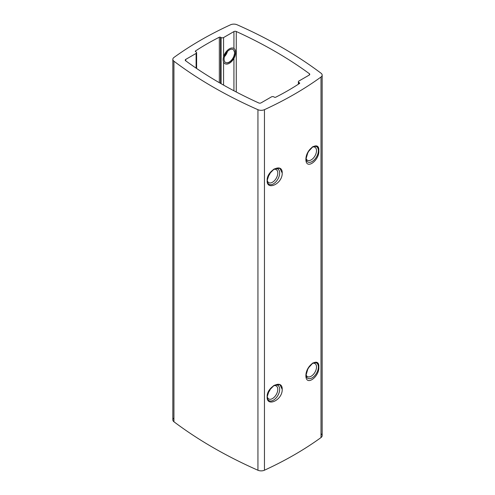 <?xml version="1.0" encoding="UTF-8"?>
<svg xmlns="http://www.w3.org/2000/svg" width="495" height="495" viewBox="0 0 495 495"><rect width="100%" height="100%" fill="white"/><g stroke="black" fill="none" stroke-linecap="round" stroke-linejoin="round"><path stroke-width="0.74" d="M322.158 75.11A5.297 3.057 0 0 0 321.069 73.248A450.413 260.042 0 0 0 237.062 24.75A5.297 3.057 0 0 0 230.546 24.787A353.263 203.959 0 0 0 173.993 57.432A5.297 3.057 0 0 0 172.842 59.338A5.297 3.057 0 0 0 173.931 61.201A450.413 260.042 0 0 0 257.938 109.698A5.297 3.057 0 0 0 264.454 109.661A353.263 203.959 0 0 0 321.007 77.016A5.297 3.057 0 0 0 322.158 75.11L322.158 435.662A5.297 3.057 180 0 1 321.007 437.568A5.297 3.057 0 0 0 321.069 433.799M173.931 418.034A5.297 3.057 0 0 0 173.931 421.752A5.297 3.057 180 0 1 172.842 419.89L172.842 59.338M173.931 421.752A450.413 260.042 0 0 0 257.938 470.25A5.297 3.057 0 0 0 264.454 470.213A5.297 3.057 180 0 1 257.938 470.25A450.413 260.042 0 0 1 173.931 421.752L173.931 61.201A450.413 260.042 0 0 0 257.938 109.698L257.938 470.25L257.938 109.698A5.297 3.057 180 0 0 264.454 109.661A353.263 203.959 0 0 0 321.007 77.016L321.007 437.568A353.263 203.959 0 0 1 264.454 470.213A353.263 203.959 0 0 0 321.007 437.568L321.007 77.016A5.297 3.057 180 0 0 321.069 73.248A450.413 260.042 0 0 0 237.062 24.75A5.297 3.057 180 0 0 230.546 24.787A353.263 203.959 0 0 0 173.993 57.432A5.297 3.057 180 0 0 173.931 61.201L173.931 421.752M305.891 159.384L308.02 152.014L312.945 146.619L317.14 146.328L318.823 150.69C319.634 160.262 305.916 170.577 305.891 159.384C305.916 170.577 319.634 160.262 318.823 150.69C319.621 140.283 305.922 148.438 305.891 159.384M267.17 180.514L269.231 173.986L274.224 168.968L279.861 168.275L282.224 173.046C282.441 184.134 266.446 190.971 267.17 180.514C266.446 190.971 282.441 184.134 282.224 173.046C282.435 162.001 266.465 170.973 267.17 180.514M305.891 375.711L308.02 368.348L312.945 362.946L317.14 362.656L318.823 367.024C319.634 376.59 305.916 386.911 305.891 375.711C305.916 386.911 319.634 376.59 318.823 367.024C319.621 356.61 305.922 364.765 305.891 375.711M267.17 396.841L269.231 390.32L274.224 385.302L279.861 384.603L282.224 389.379C282.441 400.461 266.446 407.298 267.17 396.841C266.446 407.298 282.441 400.461 282.224 389.379C282.435 378.329 266.465 387.3 267.17 396.841M224.804 55.601L226.84 52.142L224.804 55.601M195.519 51.635L195.519 50.96A255.234 147.355 180 0 1 219.335 37.212A0.885 0.507 180 0 1 220.541 37.236L221.086 37.552A1.763 1.021 0 0 0 223.579 37.552L233.931 31.575A1.763 1.021 180 0 1 236.27 31.501A440.699 254.436 180 0 1 309.381 73.706A1.763 1.021 180 0 1 309.759 74.337A1.763 1.021 180 0 1 309.245 75.061L298.893 81.032A1.763 1.021 0 0 0 298.38 81.755A1.763 1.021 0 0 0 298.893 82.473L299.438 82.789A0.885 0.507 180 0 1 299.698 83.148A0.885 0.507 180 0 1 299.481 83.488A255.234 147.355 180 0 1 275.666 97.237A0.885 0.507 180 0 1 274.459 97.212L273.914 96.896A1.763 1.021 0 0 0 271.421 96.896L261.069 102.873A1.763 1.021 180 0 1 258.73 102.948A440.699 254.436 180 0 1 185.619 60.743A1.763 1.021 180 0 1 185.241 60.112A1.763 1.021 180 0 1 185.755 59.388L196.107 53.417A1.763 1.021 0 0 0 196.62 52.693A1.763 1.021 0 0 0 196.107 51.975L195.562 51.659A0.885 0.507 180 0 1 195.302 51.301A0.885 0.507 180 0 1 195.519 50.96A255.234 147.355 180 0 1 219.335 37.212L219.335 82.69L219.335 37.212A0.885 0.507 0 0 1 220.541 37.236L221.086 37.552L221.086 83.698M233.931 50.422L233.931 50.422A7.505 4.331 120 0 0 233.046 49.494A7.505 4.331 120 0 1 233.931 50.422L234.655 52.959L233.931 55.997A7.505 4.331 120 0 1 225.547 62.494A7.505 4.331 120 0 0 233.931 55.997M224.439 56.684A7.505 4.331 120 0 0 227.471 51.443A7.505 4.331 -60 0 1 224.439 56.684M307.234 369.926A7.505 4.331 120 0 0 309.127 366.597A7.505 4.331 -60 0 1 307.234 369.926M305.984 374.257A7.505 4.331 120 0 0 307.445 376.59A7.505 4.331 120 0 0 313.23 374.579A7.505 4.331 120 0 0 316.509 367.024A7.505 4.331 -60 0 0 314.95 363.584A7.505 4.331 -60 0 0 312.042 363.547M307.234 153.599A7.505 4.331 120 0 0 309.127 150.263A7.505 4.331 -60 0 1 307.234 153.599M305.984 157.93A7.505 4.331 120 0 0 307.445 160.256A7.505 4.331 120 0 0 313.23 158.245A7.505 4.331 120 0 0 316.509 150.69A7.505 4.331 -60 0 0 314.95 147.256A7.505 4.331 -60 0 0 312.042 147.219M270.604 388.414A7.505 4.331 -60 0 1 267.925 392.968A7.505 4.331 -60 0 0 270.604 388.414M270.604 172.081A7.505 4.331 -60 0 1 267.925 176.641A7.505 4.331 -60 0 0 270.604 172.081M273.259 385.927A7.505 4.331 120 0 1 276.235 385.939A7.505 4.331 120 0 1 277.788 389.379A7.505 4.331 -60 0 1 274.508 396.934A7.505 4.331 -60 0 1 268.729 398.945A7.505 4.331 -60 0 1 267.201 396.124M273.259 169.599A7.505 4.331 120 0 1 276.235 169.612A7.505 4.331 120 0 1 277.788 173.046A7.505 4.331 -60 0 1 274.508 180.601A7.505 4.331 -60 0 1 268.729 182.612A7.505 4.331 -60 0 1 267.201 179.79M224.631 56.071A8.83 5.099 120 0 0 227.032 51.913M223.146 59.654A8.83 5.099 120 0 0 224.971 63.694A8.83 5.099 120 0 0 231.778 61.331A8.83 5.099 120 0 0 235.632 52.439A8.83 5.099 -60 0 0 233.807 48.399A8.83 5.099 -60 0 0 227.001 50.762A8.83 5.099 -60 0 0 223.146 59.654M224.08 59.109A7.505 4.331 -60 0 1 229.389 49.921A7.505 4.331 -60 0 1 234.698 52.984A7.505 4.331 -60 0 1 229.389 62.178A7.505 4.331 -60 0 1 224.08 59.109M312.537 146.873A8.83 5.099 -60 0 1 316.553 146.65A8.83 5.099 -60 0 1 318.378 150.69A8.83 5.099 -60 0 1 314.523 159.582A8.83 5.099 -60 0 1 307.717 161.945A8.83 5.099 -60 0 1 305.922 158.586M307.791 152.435A7.505 4.331 120 0 0 308.422 151.334M273.791 169.234A8.83 5.099 -60 0 1 277.831 169.005A8.83 5.099 -60 0 1 279.663 173.046A8.83 5.099 -60 0 1 275.808 181.931A8.83 5.099 -60 0 1 269.002 184.301A8.83 5.099 -60 0 1 267.17 180.384M268.16 176.047A7.505 4.331 120 0 0 270.196 172.594M312.537 363.2A8.83 5.099 -60 0 1 316.553 362.977A8.83 5.099 -60 0 1 318.378 367.024A8.83 5.099 -60 0 1 314.523 375.909A8.83 5.099 -60 0 1 307.717 378.279A8.83 5.099 -60 0 1 305.922 374.919M307.791 368.769A7.505 4.331 120 0 0 308.422 367.667M273.791 385.568A8.83 5.099 -60 0 1 277.831 385.333A8.83 5.099 -60 0 1 279.663 389.379A8.83 5.099 -60 0 1 275.808 398.265A8.83 5.099 -60 0 1 269.002 400.628A8.83 5.099 -60 0 1 267.17 396.712M268.16 392.38A7.505 4.331 120 0 0 270.196 388.921M195.519 50.96A0.885 0.507 0 0 0 195.562 51.659L196.107 51.975A1.763 1.021 180 0 1 196.107 53.417L196.107 68.124L196.107 53.417L185.755 59.388A1.763 1.021 0 0 0 185.619 60.743A440.699 254.436 180 0 0 258.73 102.948A1.763 1.021 0 0 0 261.069 102.873L271.421 96.896A1.763 1.021 180 0 1 273.914 96.896L274.459 97.212A0.885 0.507 0 0 0 275.666 97.237A255.234 147.355 180 0 0 299.481 83.488A0.885 0.507 0 0 0 299.438 82.789L298.893 82.473A1.763 1.021 180 0 1 298.893 81.032L309.245 75.061A1.763 1.021 0 0 0 309.381 73.706A440.699 254.436 180 0 0 236.27 31.501A1.763 1.021 0 0 0 233.931 31.575L233.931 48.473L233.931 31.575L223.579 37.552A1.763 1.021 180 0 1 221.086 37.552M264.454 470.213L264.454 109.661L264.454 470.213M185.755 60.842L185.755 59.388L185.755 60.842M236.27 92.002L236.27 31.501L236.27 92.002M223.579 85.121L223.579 62.048L223.579 85.121M223.579 56.752L223.579 37.552L223.579 56.752M233.931 58.379L233.931 90.771L233.931 58.379M220.541 83.389L220.541 37.236M309.381 74.968L309.381 73.706M298.893 82.473L298.893 83.872M299.438 83.513L299.438 82.789M298.38 81.755L298.38 84.206M196.62 52.693L196.62 68.477"/></g></svg>
